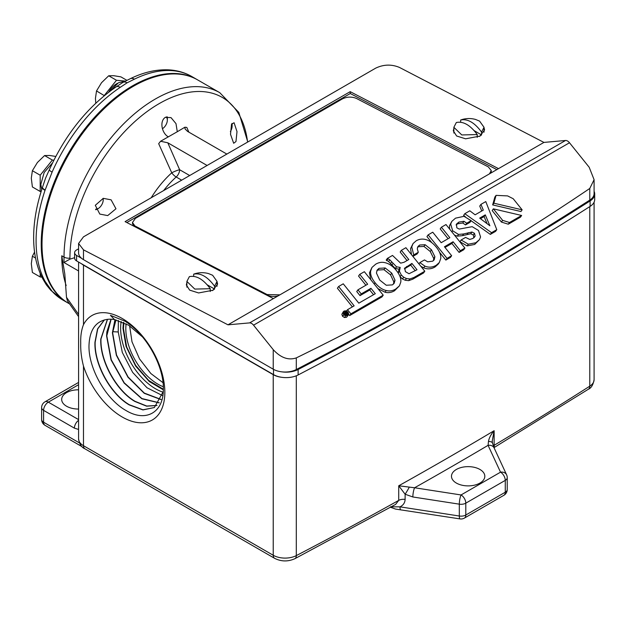 <?xml version="1.0" encoding="UTF-8"?>
<svg xmlns="http://www.w3.org/2000/svg" width="626" height="626" viewBox="0 0 626 626"><rect width="100%" height="100%" fill="white"/><g stroke="black" fill="none" stroke-linecap="round" stroke-linejoin="round"><path stroke-width="0.94" d="M390.812 507.35L395.491 509.071L460.032 518.907A6.706 1.416 -81.2 0 1 459.32 516.02L459.32 504.165L412.847 496.974A6.706 1.416 -81.2 0 1 414.584 487.764L398.723 485.792L405.116 494.227L405.116 499.431C404.952 502.795 403.246 505.268 399.998 506.849L390.381 506.849M163.269 391.579L154.356 407.542L142.931 409.936L129.238 404.928C110.622 394.145 94.002 364.363 94.956 342.234L97.531 328.955L104.307 319.941M104.409 319.909L97.726 328.9L95.175 342.109C94.197 364.191 110.88 394.09 129.449 404.795L143.01 409.795L154.372 407.534M156.938 405.515L146.617 406.188L134.88 401.469C116.358 390.741 99.824 361.1 100.77 339.073L107.382 319.362M107.516 319.346L100.989 338.956C100.019 360.92 116.616 390.679 135.091 401.336L146.758 406.039L157.032 405.429M123.893 322.625L123.447 328.603L126.663 346.914L135.67 365.396L148.738 380.475L163.347 389.255M78.579 314.432L66.505 297.35L67.389 300.777L78.579 316.607M66.176 285.589A129.019 74.486 -60 0 1 61.763 255.768L64.799 273.93L66.505 297.35M42.482 187.432A8.381 2.277 18.5 0 0 42.412 187.573L42.505 187.284A8.381 2.214 18.2 0 0 42.505 187.284L45.534 178.238L49.313 169.787C65.589 134.081 87.836 106.459 116.053 86.92L122.915 82.397L130.263 78.719A8.381 5.196 64 0 1 134.394 79.166L127.109 82.812L120.247 87.335A129.019 74.486 120 0 0 52.091 172.127L45.009 190.359A129.019 74.486 120 0 0 36.089 240.947A129.019 74.486 120 0 0 45.009 281.238L52.091 291.301A129.019 74.486 120 0 0 62.811 300.01L67.944 302.976A129.019 74.486 120 0 0 68.344 303.203M197.362 79.737A129.019 74.486 120 0 0 196.963 79.51A129.019 74.486 120 0 0 97.546 114.073A129.019 74.486 120 0 0 41.222 243.913A129.019 74.486 120 0 0 67.944 302.976M61.763 255.768L64.032 257.083A129.019 74.486 -60 0 1 155.264 99.064A129.019 74.486 -60 0 1 219.773 92.679L197.753 79.964A129.019 74.486 120 0 0 133.244 86.357A129.019 74.486 120 0 0 48.961 200.046A129.019 74.486 120 0 0 68.735 303.43L69.635 303.954M235.971 141.546L233.678 143.268L230.509 134.293L231.526 124.292L234.077 122.727L237.004 131.616L235.971 141.546M231.659 124.018A7.121 4.108 -60 0 1 232.113 126.162L232.113 124.629A8.991 5.188 120 0 0 232.019 123.432M232.113 126.162A7.121 4.108 -60 0 1 230.368 131.57M107.711 215.594L99.808 214.076L95.293 205.305L103.267 198.348L111.099 199.827L115.966 208.771L107.711 215.594M103.032 198.387A7.121 4.108 -60 0 1 103.22 199.843A7.121 4.108 -60 0 1 98.18 208.568L95.817 209.788M98.18 208.568L95.668 209.24A7.121 4.108 -60 0 1 95.598 209.233M247.591 142.102A126.162 72.843 -60 0 0 159.145 103.642A126.162 72.843 -60 0 0 69.94 258.155L69.932 259.148L74.611 257.685M151.218 197.738A72.671 41.958 -60 0 1 171.751 172.823A6.706 2.684 -132 0 0 176.18 176.994A6.706 3.873 120 0 0 179.639 169.732A6.706 1.049 -23.6 0 0 171.751 172.823L158.675 143.675L160.569 141.265L167.791 142.783L207.096 165.475M168.308 136.82L168.394 136.867C162.087 133.682 159.114 121.366 165.311 117.359L171.015 117.618L175.984 123.619L177.291 131.726L160.569 141.265M226.847 154.074L187.534 131.382L185.069 128.925L184.905 127.211L177.291 131.726M184.905 127.211L186.806 127.438L188.856 132.141M189.686 175.53L179.639 169.732L167.791 142.783M166.133 116.984A7.121 4.108 -60 0 1 167.345 120.067L167.345 118.541A8.991 5.188 120 0 0 167.126 116.741M69.932 259.148L63.946 262.505L78.579 270.948M78.579 248.796L76.575 249.954A6.706 3.873 180 0 0 74.611 252.693L74.611 258.162A6.706 3.873 180 0 0 76.575 260.901L76.575 255.431A6.706 3.873 180 0 1 74.611 252.693M498.499 168.637L350.192 91.662L125.083 221.627L273.39 298.602L543.924 142.415L399.435 67.42C391.532 64.149 383.636 64.376 375.741 68.117L83.485 236.847L78.579 243.483L83.485 249.837L227.974 324.824L249.594 322.891A5.587 3.224 60 0 1 253.546 325.176L273.233 349.66L273.233 369.199A16.753 9.672 0 0 0 281.755 371.836A16.753 9.672 0 0 0 296.301 369.543A4021.393 2321.732 0 0 0 589.778 200.101A16.753 9.672 0 0 0 594.09 193.622L594.09 179.678L589.778 188.457C497.005 251.222 399.177 307.695 296.301 357.892C288.453 360.568 280.761 357.822 273.233 349.66M167.345 120.067A7.121 4.108 -60 0 1 162.439 128.713M296.301 375.803L296.301 555.606A6.706 3.662 62.5 0 1 294.909 558.674L395.601 504.415L398.723 500.385A4021.393 2321.732 180 0 1 296.301 555.606A16.753 9.672 180 0 1 273.233 555.262L83.485 445.712L83.485 366.077C81.411 358.033 80.496 350.435 80.731 343.283C80.488 336.115 81.403 329.918 83.485 324.683L83.485 265.119A16.753 9.672 180 0 1 81.529 263.765L76.575 260.901M76.575 255.431L81.529 258.288A16.753 9.672 0 0 0 83.485 259.649L273.233 369.199M78.579 243.483L78.579 252.802A16.753 9.672 0 0 0 81.529 258.288M186.884 282.655L186.329 284.94L189.655 290.128L198.622 292.952L213.02 290.221L217.605 284.024L217.042 281.77M453.866 128.51L453.302 130.803L456.628 135.991L465.595 138.815L480.001 136.085L484.579 129.887L484.023 127.634M273.39 298.602L227.974 324.824M594.09 191.337A17.872 10.321 180 0 1 594.7 194.013A17.872 10.321 180 0 1 590.099 200.93A4021.393 2321.732 180 0 1 298.125 369.496A17.872 10.321 180 0 1 281.755 371.836M594.7 194.013L594.7 199.491A17.872 10.321 180 0 1 590.099 206.4A4021.393 2321.732 180 0 1 298.125 374.966A17.872 10.321 180 0 1 281.755 377.306A16.753 9.672 180 0 1 273.233 374.669L273.233 555.262A6.706 3.873 120 0 0 274.618 558.329C281.285 561.671 288.046 561.788 294.909 558.674M589.778 206.603L589.778 386.164A4021.393 2321.732 180 0 1 494.133 445.297L494.352 447.41L588.417 389.215C591.265 388.042 593.151 384.865 594.09 379.685A16.753 9.672 180 0 1 589.778 386.164A6.706 4.061 57.4 0 1 588.417 389.215M78.579 389.802A16.667 9.625 0 0 0 61.684 399.662A16.667 9.625 0 0 0 66.559 406.227A16.667 9.625 0 0 0 78.579 409.044M106.874 319.432C95.77 321.412 89.823 329.792 89.033 344.574C87.843 367.681 105.951 399.419 125.928 410.46C145.913 422.683 163.668 412.456 163.347 389.137C163.989 365.647 145.725 333.509 124.644 321.044L110.426 315.332L114.495 319.596A50.683 29.265 -120 0 0 106.874 319.432M83.485 366.077A60.323 34.829 -120 0 0 131.366 421.126A60.323 34.829 -120 0 0 164.841 392.353A60.323 34.829 -120 0 0 131.366 324.925A60.323 34.829 -120 0 0 83.485 324.683M83.485 265.119L273.233 374.669M281.755 377.306A17.872 10.321 180 0 1 273.515 374.606L81.529 263.765M543.924 142.415L565.544 140.482A5.587 3.224 60 0 1 569.496 142.759L589.183 167.252L594.09 179.678M350.192 91.662L350.278 93.532L126.828 222.535M496.841 169.599L350.278 93.532M114.495 319.596L128.69 325.238L142.517 336.929M159.176 402.878L141.82 398.762L124.065 383.002L111.068 359.958L106.584 335.919L106.858 331.874L110.982 319.205M161.038 399.591L144.254 393.316L127.97 377.228L116.35 355.255L112.406 332.766L114.949 319.675M162.47 395.554L147.04 387.784L132.649 372.384L122.305 352.438L118.228 331.968L112.641 331.71M115.99 319.878L112.625 332.649L116.538 355.059L128.119 377.016L144.332 393.097L161.101 399.451M111.131 319.213L106.803 335.802L111.264 359.762L124.214 382.799L141.899 398.559L159.254 402.768M365.905 285.229L358.541 276.066L359.739 274.352L367.665 284.212L357.939 289.83L356.734 291.536L360.02 295.621L369.747 290.01L370.952 288.296L375.295 293.704L358.808 303.164L343.251 283.813L338.596 286.505L337.391 288.218L352.383 306.873M369.747 290.01L373.534 294.713M348.651 314.299L349.668 315.567L382.016 296.888L383.222 295.175L364.34 271.7L359.739 274.352M371.985 267.419L375.71 264.18C378.863 262.349 382.016 261.871 385.178 262.724C389.2 263.663 392.925 266.253 396.344 270.479C399.803 274.783 401.282 278.664 400.773 282.123L399.435 285.824L395.71 289.063C392.557 290.887 389.403 291.372 386.242 290.511C382.29 289.65 378.581 287.06 375.091 282.749C371.711 278.547 370.232 274.665 370.647 271.113L371.985 267.419L369.45 272.826L370.85 279.791M377.932 288.602L385.037 292.225C388.198 293.085 391.352 292.6 394.513 290.777L399.435 285.824M400.069 276.708L402.479 278.93L405.21 280.252L408.668 280.659L412.73 279.204L423.599 272.928L424.804 271.214L413.935 277.49L412.73 279.204M407.033 260.549L400.178 252.028L401.376 250.314L408.794 259.532L404.013 262.294L400.624 263.155L392.51 255.439L387.408 258.381L386.203 260.087L388.597 261.535L395.342 268.523L399.005 269.141L398.261 273.132M400.077 267.623L398.942 269.235L400.21 267.427L399.411 271.23L401.274 274.994L403.676 277.224L406.415 278.539L409.866 278.953L408.668 280.659M343.4 311.599L341.866 314.283L342.532 316.263L344.457 317.507L346.507 317.296L348.353 315.011L345.654 315.794L343.737 314.549L343.064 312.57L344.05 311.028L346.1 310.825L348.025 312.077L348.682 314.049L348.353 315.011M508.296 224.202L520.441 217.191L521.646 215.477L509.494 222.496L508.296 224.202L501.434 222.081L492.177 210.563L493.374 208.849L521.646 215.477M496.058 195.367L494.853 197.08L492.654 204.905L520.934 211.533L522.139 209.827L513.218 198.732L507.608 195.907L496.058 195.367L493.859 203.192L522.139 209.827M490.338 234.398L495.573 231.377L496.778 229.664L491.543 232.684L490.338 234.398L471.088 220.735M491.543 232.684L464.789 213.701L463.592 215.414L465.235 216.588M464.789 213.701L469.813 210.805L475.126 214.812L483.295 210.101L480.94 204.381L479.735 206.087L481.754 210.985M465.525 224.922L469.946 222.371L471.143 220.657L466.722 223.216L465.525 224.922L462.763 222.997L457.731 223.772L456.072 224.937M474.672 244.445L479.469 239.641L475.877 242.731L468.318 244.203L461.127 239.993L459.922 241.706L467.113 245.908L474.672 244.445L475.877 242.731M454.539 235.18L457.301 236.143L462.465 235.658L470.736 233.733L473.295 235.008L473.952 237.763M461.127 239.993L465.58 237.418L469.743 239.429L472.912 238.467L475.15 236.049L474.5 233.295L471.934 232.019L463.663 233.952L458.506 234.429L452.661 230.775L450.681 224.069L451.823 221.369L449.476 225.783L449.632 229.085M459.108 252.427L463.694 249.782L464.891 248.068L460.306 250.721L459.108 252.427L451.902 243.467L445 247.45M445.845 260.087L450.446 257.427L451.643 255.721L447.042 258.374L445.845 260.087L439.491 252.184M447.042 258.374L428.145 234.86L426.94 236.573L431.932 242.778M428.145 234.86L432.746 232.207L441.181 242.7L449.844 237.7L441.408 227.207L440.203 228.913L448.083 238.717M420.828 266.269L423.692 267.826C427.503 269.43 431.275 269.149 435.007 266.997L438.114 264.235L439.311 262.529L436.212 265.283C432.48 267.443 428.708 267.717 424.897 266.12L419.835 262.615L418.927 263.906M417.487 247.403L418.442 246.738L423.943 246.433L430.242 251.48L433.701 258.436L433.466 260.627M412.902 256.402L417.096 253.984L418.301 252.27L413.716 254.915L412.777 256.253M413.716 254.915L411.767 246.887L413.066 243.561L410.562 248.592L411.493 254.649M491.238 170.788A10.055 5.501 177.6 0 1 491.261 171.015A10.055 5.501 177.6 0 1 490.526 173.238M278.03 295.918A10.055 5.501 177.6 0 1 267.161 295.034L135.419 226.659A10.055 5.501 177.6 0 1 132.485 222.981A10.055 5.501 177.6 0 1 132.485 222.746M488.468 441.479A6.706 2.934 -14.8 0 1 492.482 443.075L492.247 441.009L494.133 430.704C490.948 434.405 489.055 437.997 488.468 441.479L488.077 445.336A4028.099 2325.598 180 0 1 451.565 466.691A4028.099 2325.598 180 0 1 414.584 487.764L461.057 494.955L500.526 472.168A6.706 5.29 -24.9 0 1 506.606 474.821L494.157 447.989A6.706 5.29 155.1 0 0 488.077 445.336L500.526 472.168A6.706 3.873 -120 0 1 505.268 480.377A6.706 3.873 -0 0 0 507.232 477.638L507.232 489.493A6.706 3.873 0 0 1 505.268 492.232L465.799 515.018L465.799 503.163A6.706 3.873 180 0 1 459.32 504.165A6.706 1.416 -81.2 0 1 461.057 494.955A6.706 3.873 -120 0 1 465.799 503.163L505.268 480.377L505.268 492.232A6.706 3.873 -120 0 1 505.268 492.286A6.706 3.873 -120 0 1 503.875 495.299A6.706 6.706 0 0 0 507.232 489.493M412.847 496.974L405.116 494.227A6.706 0.509 120.5 0 0 409.248 487.216M400.71 509.728A6.706 1.416 -81.2 0 1 399.998 506.849L459.32 516.02A6.706 3.873 0 0 0 465.799 515.018A6.706 3.873 60 0 1 465.799 515.073A6.706 3.873 60 0 1 464.406 518.085L503.875 495.299M118.228 331.968L118.369 320.489M338.596 286.505L354.152 305.856L347.516 309.682L350.873 313.853L383.222 295.175M360.02 295.621L361.218 293.915L370.952 288.296M357.939 289.83L361.218 293.915M349.668 315.567L350.873 313.853M347.516 309.682L346.601 310.989M370.647 271.113L369.45 272.826M386.242 290.511L385.037 292.225M406.415 278.539L405.21 280.252M403.676 277.224L402.479 278.93M401.274 274.994L400.077 276.692M387.408 258.381L389.802 259.821L396.548 266.817L400.21 267.427M389.802 259.821L388.597 261.535M387.885 258.968L386.68 260.682M401.376 250.314L405.906 247.7L424.804 271.214M409.866 278.953L413.935 277.49M509.494 222.496L502.639 220.368L501.434 222.081M502.639 220.368L493.374 208.849M492.654 204.905L493.859 203.192M480.94 204.381L485.784 201.58L496.778 229.664M466.722 223.216L463.96 221.283L458.928 222.058L456.518 224.061M456.464 224.147L456.831 227.825L459.241 229.077L472.176 226.675L478.507 230.47L480.557 236.972L479.469 239.641M474.5 233.295L473.295 235.008M458.506 234.429L457.301 236.143M451.823 221.369L455.532 218.161L464.022 216.314L471.143 220.657M441.408 227.207L445.994 224.554L464.891 248.068M460.306 250.721L453.099 241.753L451.902 243.467M453.099 241.753L444.444 246.754L451.643 255.721M419.835 262.615L424.467 259.939L427.675 261.825L432.66 261.191L434.186 259.837L434.898 256.723L431.447 249.766L425.14 244.719L419.639 245.024L417.957 246.495L417.276 248.866L418.301 252.27M413.066 243.561L416.173 240.814C419.35 238.983 422.73 238.616 426.306 239.727C429.859 240.853 433.176 243.311 436.244 247.113C439.538 251.214 441.048 254.978 440.767 258.405L439.311 262.529M193.684 276.34L193.684 274.149L195.312 273.617A24.367 24.367 0 0 1 208.622 273.617L212.629 275.268L217.042 281.426L214.569 286.207L214.569 289.055L207.245 284.83M212.245 290.644L214.569 289.055M210.25 291.513L210.25 288.703L194.803 289.087L186.884 281.426L189.365 276.645C196.321 275.213 203.286 279.227 210.25 288.703M460.658 122.195L460.658 120.012L462.285 119.472A24.367 24.367 0 0 1 475.603 119.472L479.61 121.131L484.023 127.289L481.543 132.07L481.543 134.919L474.226 130.685M479.226 136.499L481.543 134.919M477.223 137.376L477.223 134.567L461.785 134.95L453.866 127.289L456.338 122.508C463.303 121.076 470.267 125.09 477.223 134.567M135.419 226.659L132.462 222.512L135.404 218.404L342.352 98.924C347.094 96.647 351.828 96.506 356.562 98.501L488.303 166.876L491.238 170.554L489.501 173.832M279.892 294.846L267.138 294.564L267.161 295.034M135.396 226.189L267.138 294.564M456.37 483.069A16.667 9.625 0 0 0 474.344 485.197A16.667 9.625 0 0 0 484.821 476.503A16.667 9.625 0 0 0 479.939 469.461A16.667 9.625 0 0 0 461.581 467.419A16.667 9.625 0 0 0 451.487 476.503A16.667 9.625 0 0 0 456.37 483.069M492.482 443.075L494.157 447.989M123.392 322.39L122.97 328.321L126.061 346.397L135.639 366.069L149.332 381.555L163.339 389.826M392.369 284.9L386.258 285.245L379.724 280.072L376.429 273.014L377.267 269.923L379.059 268.343L385.178 267.959L391.743 273.139L395.022 280.213L394.169 283.304L392.369 284.9M404.631 268.194L411.916 263.429L416.994 269.743L409.028 273.742L405.382 271.637L404.748 268.014M343.455 312.671L344.3 311.341L346.068 311.161L347.72 312.249L348.299 313.947L347.461 315.277L345.693 315.449L344.042 314.377L343.455 312.671M343.744 311.834L343.478 312.507M348.009 314.784L347.461 315.277M479.68 218.114L485.299 214.875L489.884 225.775L479.68 218.114M193.684 274.149C200.641 272.717 207.605 276.739 214.569 286.207M460.658 120.012C467.622 118.58 474.586 122.594 481.543 132.07M376.774 270.831L377.854 270.049L383.973 269.673L390.538 274.853L393.824 281.919L393.464 284.102M404.38 268.89L410.719 265.134L411.916 263.429M410.719 265.134L415.234 270.761M480.447 218.693L484.101 216.58L487.075 223.67M485.299 214.875L484.101 216.58M129.613 325.825L132 341.812L139.543 358.933L150.866 373.542L163.01 382.689M345.333 311.811L345.748 311.568L347.759 314.072L346.217 314.823L345.349 314.401L345.427 313.462L343.917 312.624L345.27 313.172L346.123 312.797L345.333 311.811L344.644 312.789M347.759 314.072L346.734 315.527M346.217 314.823L345.763 315.473M345.349 314.401L344.856 315.097M344.457 314.808L345.427 313.462M344.386 313.133L343.776 313.994M344.081 312.765L343.557 313.509M343.956 312.648L343.502 313.297M343.917 312.624L343.486 313.235M345.654 313.603L346.374 313.102L347.101 314.009L345.724 314.135L345.998 313.321L345.599 313.892M346.374 313.102L345.685 314.08M52.49 162.932L44.164 172.494L40.8 184.443L41.77 189.537M125.247 81.13L118.392 82.796L110.066 91.146M41.919 277.122L40.189 276.966L40.189 273.359M41.128 191.548L40.189 191.462L40.189 175.217L52.373 160.06L53.844 160.193M35.557 258.045L32.388 256.222L34.571 252.075M40.189 276.966L32.388 272.466L31.3 263.71L32.388 256.222M52.373 160.06L44.571 155.553L49.579 155.475L55.777 156.445M40.189 175.217L32.388 170.71L37.396 162.51L44.571 155.553M40.189 191.462L32.388 186.955L31.3 178.207L32.388 170.71M62.811 300.01L50.761 290.229A8.381 6.722 -42.1 0 0 52.091 291.301M43.053 279.298A8.381 6.495 -28.5 0 0 43.1 279.399L42.998 279.204A8.381 6.448 -28.6 0 0 45.009 281.238M42.998 279.204C36.738 267.474 33.624 253.585 33.64 237.528C33.687 221.635 36.613 204.984 42.412 187.573A8.381 2.277 18.5 0 0 45.009 190.359M49.313 169.787A8.381 1.252 23.9 0 0 52.091 172.127M116.053 86.92A8.381 4.445 56.3 0 1 120.247 87.335M95.786 103.173L95.434 98.431L96.521 90.934L101.522 82.726L108.705 75.777L113.705 75.691L120.888 76.865L126.875 80.324M104.315 95.653L96.521 90.934M104.315 95.434L116.499 80.277L108.705 75.777M116.499 80.277L125.364 81.075M117.571 83.305A15.509 8.952 120 0 0 108.65 92.218M405.116 499.431A6.706 3.873 0 0 0 398.723 500.385L398.723 485.792A4021.393 2321.732 0 0 0 446.823 458.482A4021.393 2321.732 0 0 0 494.133 430.704L494.133 445.297A6.706 3.873 180 0 0 493.327 445.884M163.308 386.743A45.354 26.182 60 0 1 125.818 328.603A45.354 26.182 60 0 1 126.116 323.752M130.263 78.719C143.221 72.381 155.78 69.416 167.948 69.822C176.649 70.175 184.615 72.42 191.83 76.544A129.019 74.486 120 0 0 134.394 79.166M69.94 258.155A6.706 3.873 180 0 1 64.032 257.083L63.946 262.505M181.665 180.163L176.18 176.994A69.815 40.307 120 0 0 163.644 190.562M78.579 429.444L74.4 428.153A6.706 3.873 -60 0 1 78.579 420.312M274.618 558.329L84.87 448.779A6.706 3.873 120 0 1 83.485 445.712A16.753 9.672 180 0 1 78.579 438.873L78.579 262.059M83.485 259.649L83.485 249.837M74.4 428.153L43.593 410.366L43.593 422.221L79.408 442.903M78.579 419.616L48.335 402.158L78.579 384.7M78.579 382.431L44.986 401.829A6.706 3.873 -120 0 1 48.335 402.158A6.706 3.873 120 0 0 43.593 410.366A6.706 3.873 180 0 1 41.629 407.628L41.629 419.49A6.706 3.873 0 0 0 43.593 422.221A6.706 3.873 120 0 0 44.986 425.297L82.108 446.721M273.515 369.356L273.515 374.606M565.544 140.482L249.594 322.891M298.125 374.966L298.125 369.496M590.099 206.4L590.099 200.93M589.778 188.457L589.778 200.101M296.301 369.543L296.301 357.892M253.546 325.176L569.496 142.759M121.194 321.459A49.384 28.514 -120 0 0 120.638 328.298A49.384 28.514 -120 0 0 163.175 392.212M395.71 289.063L394.513 290.777M374.223 283.985L375.091 282.749M399.411 271.23L398.214 272.944M396.548 266.817L395.342 268.523M392.948 263.515L391.743 265.228M391.68 261.942L390.475 263.648M343.064 312.57L341.866 314.283M347.712 315.582L346.507 317.296M345.654 315.794L344.457 317.507M342.532 316.263L343.737 314.549M463.96 221.283L462.763 222.997M458.928 222.058L457.731 223.772M468.318 244.203L467.113 245.908M475.15 236.049L473.984 237.716M471.934 232.019L470.736 233.733M468.264 232.715L467.066 234.429M463.663 233.952L462.465 235.658M452.661 230.775L451.878 231.878M450.681 224.069L449.476 225.783M424.897 266.12L423.692 267.826M434.898 256.723L433.701 258.436M431.447 249.766L430.242 251.48M425.14 244.719L423.943 246.433M419.639 245.024L418.442 246.738M411.767 246.887L410.562 248.592M435.007 266.997L436.212 265.283M379.059 268.343L377.854 270.049M385.178 267.959L383.973 269.673M391.743 273.139L390.538 274.853M395.022 280.213L393.824 281.919M406.673 266.457L405.468 268.171M345.763 311.591L346.068 311.161M347.72 312.249L347.054 313.196M348.299 313.947L347.313 315.355M346.937 314.542L346.233 315.543M344.824 313.446L344.112 314.455M344.237 312.953L343.658 313.767M50.761 290.229L46.394 284.9L43.1 279.399A8.381 6.495 -28.5 0 0 45.127 281.45M42.505 187.284A8.381 2.214 18.2 0 0 45.127 190.007M122.915 82.397A8.381 4.836 60 0 1 127.109 82.812M191.83 76.544L196.963 79.51M103.22 199.843L103.22 198.356M219.773 92.679L238.803 112.39L247.779 141.992M84.87 448.779C81.568 447.433 79.463 444.131 78.579 438.873M594.09 202.167L594.09 379.685M44.986 401.829A6.706 6.706 0 0 0 41.629 407.628M41.629 419.49A6.706 6.706 0 0 0 44.986 425.297M217.042 281.426L217.042 286.309M186.884 281.426L186.884 287.193M484.023 127.289L484.023 132.172M453.866 127.289L453.866 133.056M491.261 171.015L491.238 170.554M132.485 222.981L132.462 222.512M460.032 518.907A6.706 6.706 0 0 0 464.406 518.085M507.232 477.638A6.706 6.706 0 0 0 506.606 474.821M344.05 315.355L345.247 313.642"/></g></svg>
